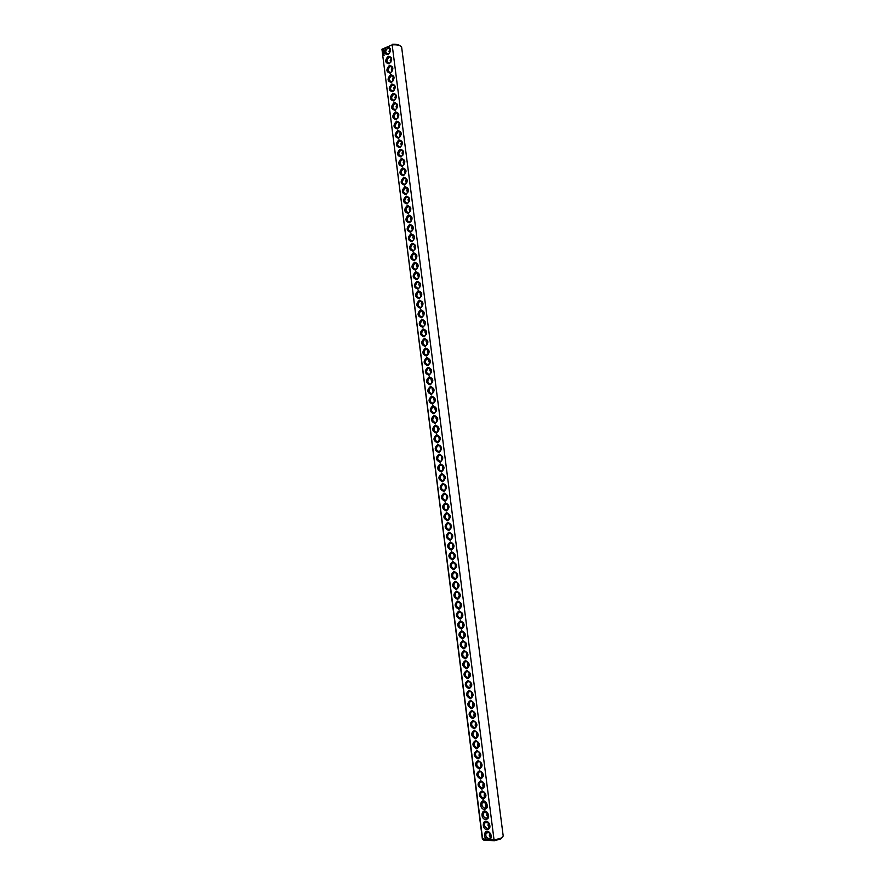 <?xml version="1.0" encoding="UTF-8"?>
<svg xmlns="http://www.w3.org/2000/svg" width="885" height="885" viewBox="0 0 885 885"><rect width="100%" height="100%" fill="white"/><g stroke="black" fill="none" stroke-linecap="round" stroke-linejoin="round"><path stroke-width="1.33" d="M489.173 839.765L494.073 840.075L494.416 840.75L483.641 840.064L482.679 839.356L381.944 49.228L482.325 838.748L489.173 839.765C491.463 838.648 491.883 836.557 490.434 833.493L489.184 832.121C484.416 828.46 482.358 837.951 487.535 839.655M381.944 49.228L386.302 47.37C383.459 51.795 384.024 54.206 388.006 54.627C391.48 51.042 391.402 48.409 387.763 46.739L392.155 44.858L494.073 840.075L501.352 838.018L503.211 836.071L401.657 47.336C400.628 45.367 397.465 44.538 392.155 44.858L381.944 49.228M487.071 829.676C490.036 829.024 490.699 826.878 489.073 823.227L488.011 822.054C482.624 817.851 481.23 829.267 487.071 829.676M485.776 819.532C488.785 818.824 489.416 816.634 487.69 812.961L486.861 812.032C481.473 807.518 479.803 819.112 485.776 819.532M484.482 809.399C487.558 808.602 488.144 806.346 486.263 802.64L485.754 802.087C480.389 797.131 478.342 808.945 484.482 809.399M483.188 799.277C487.17 796.633 486.816 793.834 482.115 790.869C478.143 793.513 478.497 796.312 483.188 799.277M481.894 789.177C485.876 786.511 485.522 783.712 480.82 780.769C476.86 783.435 477.214 786.234 481.894 789.177M480.599 779.077C484.582 776.388 484.217 773.59 479.537 770.691C475.577 773.368 475.931 776.167 480.599 779.077M479.316 768.988C483.287 766.277 482.933 763.489 478.243 760.613C474.294 763.324 474.648 766.111 479.316 768.988M478.033 758.921C481.993 756.188 481.639 753.4 476.96 750.546C473.01 753.279 473.364 756.067 478.033 758.921M476.738 748.865C480.699 746.11 480.345 743.323 475.676 740.502C471.727 743.256 472.081 746.044 476.738 748.865M475.455 738.809C479.416 736.032 479.05 733.256 474.393 730.457C470.455 733.234 470.809 736.021 475.455 738.809M474.172 728.775C478.121 725.977 477.767 723.2 473.11 720.434C469.172 723.233 469.526 726.01 474.172 728.775M472.889 718.753C476.838 715.932 476.484 713.155 471.827 710.423C467.899 713.244 468.253 716.02 472.889 718.753M471.616 708.741C475.555 705.898 475.201 703.121 470.555 700.422C466.627 703.265 466.981 706.031 471.616 708.741M470.333 698.741C474.272 695.875 473.917 693.099 469.271 690.433C465.355 693.287 465.709 696.064 470.333 698.741M469.061 688.751C472.988 685.864 472.634 683.098 467.999 680.454C464.083 683.331 464.437 686.107 469.061 688.751M467.778 678.773C471.705 675.863 471.351 673.098 466.727 670.487C462.822 673.385 463.165 676.151 467.778 678.773M466.506 668.806C470.422 665.874 470.068 663.119 465.455 660.531C461.55 663.451 461.904 666.217 466.506 668.806M465.233 658.86C469.15 655.896 468.796 653.141 464.183 650.586C460.288 653.539 460.631 656.294 465.233 658.86M463.961 648.915C467.866 645.939 467.523 643.185 462.91 640.651C459.016 643.627 459.37 646.382 463.961 648.915M462.7 638.981C466.594 635.983 466.24 633.24 461.638 630.728C457.755 633.726 458.109 636.481 462.7 638.981M461.428 629.069C465.322 626.049 464.968 623.294 460.377 620.827C456.494 623.836 456.848 626.591 461.428 629.069M460.167 619.157C464.05 616.115 463.696 613.371 459.116 610.927C455.233 613.969 455.587 616.712 460.167 619.157M458.895 609.267C462.778 606.203 462.435 603.459 457.844 601.037C453.972 604.101 454.326 606.844 458.895 609.267M457.633 599.377C461.516 596.291 461.162 593.558 456.583 591.169C452.722 594.244 453.076 596.988 457.633 599.377M456.372 589.51C460.244 586.401 459.901 583.669 455.321 581.301C451.461 584.41 451.815 587.142 456.372 589.51M455.111 579.653C458.983 576.522 458.629 573.79 454.06 571.456C450.211 574.575 450.565 577.308 455.111 579.653M453.85 569.796C457.711 566.654 457.368 563.922 452.81 561.621C448.96 564.763 449.303 567.495 453.85 569.796M452.6 559.962C456.45 556.798 456.107 554.065 451.549 551.786C447.71 554.961 448.053 557.683 452.6 559.962M451.339 550.138C455.189 546.941 454.846 544.22 450.299 541.974C446.46 545.16 446.803 547.881 451.339 550.138M450.089 540.326C453.928 537.106 453.585 534.396 449.038 532.173C445.21 535.381 445.553 538.102 450.089 540.326M448.828 530.524C452.677 527.283 452.323 524.573 447.788 522.371C443.96 525.613 444.314 528.323 448.828 530.524M447.578 520.734C451.416 517.471 451.073 514.76 446.538 512.592C442.721 515.844 443.064 518.555 447.578 520.734M446.328 510.955C450.166 507.68 449.812 504.97 445.288 502.824C441.471 506.098 441.825 508.809 446.328 510.955M445.078 501.187C448.905 497.89 448.562 495.18 444.049 493.067C440.232 496.363 440.575 499.063 445.078 501.187M443.839 491.429C447.655 488.111 447.312 485.4 442.799 483.321C438.993 486.639 439.336 489.339 443.839 491.429M442.588 481.683C446.405 478.342 446.062 475.643 441.56 473.586C437.754 476.915 438.097 479.615 442.588 481.683M441.349 471.948C445.155 468.585 444.812 465.886 440.31 463.862C436.515 467.214 436.858 469.913 441.349 471.948M440.099 462.224C443.905 458.839 443.562 456.151 439.071 454.149C435.276 457.523 435.619 460.222 440.099 462.224M438.86 452.512C442.666 449.115 442.323 446.427 437.832 444.447C434.048 447.843 434.391 450.531 438.86 452.512M437.621 442.821C441.416 439.391 441.073 436.703 436.593 434.756C432.809 438.175 433.152 440.863 437.621 442.821M384.09 55.578L383.393 55.412L384.09 55.578M383.968 54.616L383.26 54.45L383.968 54.616M383.858 53.863L383.293 54.195M383.703 52.558L383.116 53.277L383.703 52.558M383.537 51.839L383.039 52.381L383.614 51.872M383.426 51.131L383.039 51.927L383.426 51.131M383.57 49.66L382.475 50.124L382.94 50.921L383.448 49.648M436.382 433.13C440.177 429.679 439.834 427.001 435.354 425.077C431.581 428.517 431.924 431.194 436.382 433.13M435.143 423.45C438.927 419.988 438.584 417.3 434.115 415.408C430.342 418.87 430.685 421.548 435.143 423.45M433.916 413.782C437.688 410.297 437.345 407.62 432.887 405.75C429.114 409.235 429.457 411.912 433.916 413.782M432.676 404.135C436.449 400.628 436.106 397.951 431.648 396.104C427.886 399.611 428.229 402.277 432.676 404.135M431.449 394.489C435.21 390.96 434.867 388.283 430.42 386.468C426.659 389.997 427.001 392.663 431.449 394.489M430.21 384.853C433.982 381.302 433.639 378.636 429.192 376.844C425.442 380.395 425.785 383.061 430.21 384.853M428.982 375.229C432.743 371.667 432.4 369.001 427.964 367.242C424.214 370.804 424.557 373.47 428.982 375.229M427.754 365.627C431.504 362.031 431.172 359.376 426.736 357.64C422.997 361.224 423.329 363.879 427.754 365.627M426.526 356.024C430.276 352.418 429.933 349.752 425.508 348.048C421.769 351.655 422.112 354.31 426.526 356.024M425.298 346.433C429.048 342.805 428.705 340.15 424.28 338.468C420.552 342.097 420.895 344.752 425.298 346.433M424.081 336.864C427.82 333.214 427.477 330.559 423.063 328.899C419.335 332.55 419.678 335.194 424.081 336.864M422.853 327.295C426.592 323.622 426.249 320.978 421.835 319.341C418.118 323.014 418.461 325.658 422.853 327.295M421.636 317.737C425.364 314.053 425.021 311.409 420.618 309.794C416.901 313.478 417.244 316.133 421.636 317.737M420.419 308.201C424.136 304.484 423.804 301.84 419.401 300.269C415.684 303.964 416.027 306.608 420.419 308.201M419.191 298.665C422.919 294.937 422.576 292.293 418.185 290.745C414.479 294.462 414.811 297.106 419.191 298.665M417.974 289.141C421.691 285.39 421.36 282.757 416.968 281.231C413.262 284.97 413.605 287.614 417.974 289.141M416.758 279.638C420.475 275.866 420.132 273.233 415.751 271.728C412.056 275.489 412.388 278.122 416.758 279.638M415.552 270.135C419.258 266.341 418.915 263.708 414.534 262.237C410.85 266.02 411.182 268.653 415.552 270.135M414.335 260.644C418.03 256.838 417.698 254.205 413.328 252.756C409.644 256.561 409.976 259.194 414.335 260.644M413.129 251.163C416.824 247.335 416.481 244.714 412.122 243.286C408.439 247.114 408.77 249.736 413.129 251.163M411.912 241.705C415.607 237.855 415.264 235.233 410.905 233.828C407.233 237.678 407.565 240.3 411.912 241.705M410.706 232.246C414.39 228.374 414.058 225.752 409.7 224.392C406.027 228.253 406.359 230.863 410.706 232.246M409.501 222.799C413.173 218.916 412.841 216.294 408.494 214.955C404.832 218.827 405.164 221.449 409.501 222.799M408.295 213.362C411.967 209.457 411.636 206.847 407.288 205.53C403.626 209.424 403.958 212.046 408.295 213.362M407.089 203.948C410.762 200.021 410.419 197.41 406.082 196.116C402.432 200.032 402.763 202.643 407.089 203.948M405.883 194.534C409.545 190.585 409.213 187.974 404.887 186.713C401.237 190.651 401.569 193.251 405.883 194.534M404.677 185.131C408.339 181.159 408.007 178.56 403.682 177.321C400.031 181.27 400.374 183.881 404.677 185.131M403.483 175.739C407.133 171.756 406.801 169.157 402.487 167.929C398.847 171.911 399.179 174.511 403.483 175.739M402.288 166.358C405.938 162.353 405.607 159.754 401.281 158.559C397.653 162.563 397.984 165.163 402.288 166.358M401.082 156.988C404.733 152.961 404.401 150.373 400.086 149.2C396.458 153.216 396.79 155.815 401.082 156.988M399.887 147.629C403.527 143.591 403.195 140.992 398.892 139.852C395.263 143.89 395.595 146.479 399.887 147.629M398.692 138.281C402.332 134.221 402 131.633 397.697 130.515C394.079 134.575 394.411 137.164 398.692 138.281M397.498 128.945C401.137 124.862 400.805 122.274 396.513 121.19C392.896 125.261 393.217 127.849 397.498 128.945M396.314 119.619C399.931 115.515 399.6 112.937 395.318 111.864C391.701 115.957 392.033 118.546 396.314 119.619M395.119 110.304C398.737 106.189 398.405 103.6 394.124 102.56C390.517 106.676 390.849 109.253 395.119 110.304M393.925 101.001C397.542 96.863 397.21 94.286 392.94 93.268C389.334 97.394 389.666 99.972 393.925 101.001M392.741 91.708C396.347 87.549 396.026 84.971 391.756 83.975C388.15 88.135 388.482 90.701 392.741 91.708M391.557 82.416C395.164 78.245 394.832 75.668 390.573 74.705C386.977 78.876 387.298 81.442 391.557 82.416M390.373 73.145C393.969 68.953 393.637 66.386 389.378 65.435C385.794 69.627 386.125 72.194 390.373 73.145M389.179 63.886C392.785 59.671 392.453 57.105 388.205 56.186C384.61 60.39 384.942 62.957 389.179 63.886M386.302 47.37L387.763 46.739M388.46 53.963C391.203 50.954 391.037 48.952 387.984 47.956C384.964 50.843 385.03 52.879 388.194 54.062L388.46 53.963M488.774 838.582L490.544 837.719L490.367 833.703L489.394 832.652L486.197 832.929C485.234 835.694 486.097 837.575 488.774 838.582M487.48 828.426L489.239 827.575L489.018 823.47L488.199 822.574L484.914 822.784C483.929 825.561 484.792 827.431 487.48 828.426M486.186 818.293L487.923 817.441L487.657 813.238L487.015 812.53L483.63 812.651C482.635 815.428 483.487 817.309 486.186 818.293M484.891 808.171L486.617 807.319L486.263 802.972L482.347 802.529C481.34 805.317 482.181 807.186 484.891 808.171M483.597 798.06L485.312 797.219C485.953 792.838 484.537 791.234 481.075 792.418C480.046 795.206 480.887 797.086 483.597 798.06M482.303 787.96L484.006 787.119C484.681 782.749 483.276 781.145 479.792 782.329C478.752 785.117 479.593 786.997 482.303 787.96M481.02 777.871L482.701 777.041C483.398 772.682 482.004 771.078 478.519 772.24C477.457 775.039 478.298 776.908 481.02 777.871M479.725 767.793L481.396 766.974C482.126 762.616 480.743 761.011 477.247 762.162C476.174 764.961 476.993 766.841 479.725 767.793M478.442 757.726L480.101 756.918C480.854 752.571 479.471 750.967 475.975 752.095C474.88 754.905 475.71 756.786 478.442 757.726M477.159 747.681L478.796 746.874C479.581 742.537 478.21 740.933 474.703 742.05C473.597 744.86 474.415 746.741 477.159 747.681M475.876 737.636L477.502 736.84C478.309 732.514 476.949 730.899 473.442 732.006C472.313 734.827 473.121 736.707 475.876 737.636M474.592 727.603L476.196 726.817C477.037 722.503 475.699 720.888 472.181 721.983C471.03 724.804 471.827 726.685 474.592 727.603M473.309 717.591L474.902 716.806C475.765 712.502 474.437 710.887 470.909 711.96C469.747 714.792 470.543 716.673 473.309 717.591M472.026 707.591L473.608 706.805C474.504 702.513 473.187 700.898 469.647 701.96C468.464 704.803 469.26 706.672 472.026 707.591M470.754 697.59L472.313 696.827C473.232 692.546 471.926 690.919 468.386 691.959C467.18 694.813 467.977 696.683 470.754 697.59M469.47 687.612L471.019 686.848C471.97 682.578 470.676 680.963 467.136 681.981C465.908 684.835 466.694 686.716 469.47 687.612M468.198 677.644L469.725 676.892C470.709 672.633 469.426 671.007 465.875 672.014C464.636 674.868 465.41 676.748 468.198 677.644M466.926 667.688L468.442 666.947C469.448 662.699 468.176 661.062 464.625 662.046C463.353 664.923 464.127 666.792 466.926 667.688M465.654 657.743L467.147 657.002C468.187 652.776 466.937 651.139 463.364 652.101C462.081 654.977 462.844 656.858 465.654 657.743M464.382 647.809L465.864 647.079C466.937 642.864 465.687 641.216 462.114 642.167C460.808 645.043 461.572 646.924 464.382 647.809M463.12 637.886L464.57 637.167C465.676 632.963 464.448 631.315 460.864 632.244C459.536 635.131 460.288 637.012 463.12 637.886M461.848 627.974L463.286 627.266C464.426 623.073 463.198 621.425 459.625 622.332C458.275 625.219 459.016 627.111 461.848 627.974M460.587 618.073L462.003 617.376C463.176 613.194 461.959 611.546 458.375 612.431C457.003 615.329 457.744 617.21 460.587 618.073M459.315 608.183L460.72 607.508C461.915 603.327 460.72 601.667 457.125 602.541C455.742 605.451 456.472 607.331 459.315 608.183M458.054 598.315L459.437 597.64C460.665 593.481 459.481 591.811 455.886 592.662C454.47 595.572 455.2 597.464 458.054 598.315M456.793 588.448L458.153 587.784C459.415 583.635 458.253 581.965 454.647 582.795C453.209 585.715 453.928 587.596 456.793 588.448M455.532 578.591L456.881 577.949C458.176 573.812 457.014 572.141 453.408 572.938C451.947 575.858 452.655 577.75 455.532 578.591M454.282 568.756L455.598 568.115C456.925 563.988 455.786 562.318 452.169 563.092C450.686 566.024 451.394 567.916 454.282 568.756M453.02 558.922L454.315 558.302C455.675 554.187 454.558 552.505 450.941 553.258C449.436 556.2 450.122 558.092 453.02 558.922M451.77 549.109L453.043 548.49C454.436 544.397 453.319 542.704 449.702 543.434C448.175 546.388 448.861 548.28 451.77 549.109M450.509 539.297L451.77 538.699C453.197 534.617 452.091 532.925 448.474 533.622C446.925 536.576 447.6 538.467 450.509 539.297M449.259 529.507L450.487 528.909C451.947 524.849 450.874 523.146 447.246 523.82C445.664 526.785 446.339 528.677 449.259 529.507M448.009 519.727L449.215 519.141C450.708 515.092 449.646 513.388 446.018 514.03C444.414 517.006 445.078 518.898 448.009 519.727M446.759 509.948L447.943 509.384C449.469 505.346 448.418 503.631 444.79 504.262C443.164 507.238 443.816 509.129 446.759 509.948M445.509 500.191L446.671 499.638C448.241 495.611 447.202 493.896 443.573 494.494C441.914 497.47 442.566 499.372 445.509 500.191M444.27 490.445L445.409 489.903C447.002 485.887 445.985 484.172 442.345 484.737C440.664 487.724 441.305 489.626 444.27 490.445M443.02 480.699L444.137 480.179C445.763 476.185 444.768 474.448 441.128 474.991C439.414 477.988 440.055 479.891 443.02 480.699M441.781 470.975L442.865 470.466C444.535 466.483 443.551 464.747 439.911 465.256C438.175 468.265 438.794 470.167 441.781 470.975M440.531 461.262L441.604 460.764C443.297 456.804 442.334 455.056 438.695 455.543C436.936 458.552 437.544 460.454 440.531 461.262M439.292 451.56L440.332 451.073C442.069 447.124 441.117 445.376 437.478 445.83C435.685 448.839 436.294 450.753 439.292 451.56M438.053 441.869L439.071 441.394C440.841 437.467 439.9 435.708 436.261 436.128C434.447 439.148 435.044 441.062 438.053 441.869M384.035 55.158L383.393 55.412M383.913 54.195L383.293 54.383M383.205 49.416L383.006 50.921M436.814 432.179L437.809 431.725C439.613 427.82 438.695 426.05 435.055 426.437C433.207 429.468 433.794 431.382 436.814 432.179M435.575 422.51L436.548 422.068C438.385 418.174 437.478 416.404 433.849 416.769C431.969 419.8 432.555 421.714 435.575 422.51M434.347 412.852L435.287 412.421C437.157 408.549 436.272 406.779 432.632 407.1C430.741 410.142 431.305 412.056 434.347 412.852M433.108 403.206L434.026 402.797C435.929 398.936 435.066 397.155 431.438 397.442C429.502 400.496 430.066 402.409 433.108 403.206M431.88 393.571L432.765 393.172C434.701 389.334 433.86 387.541 430.232 387.796C428.274 390.849 428.816 392.774 431.88 393.571M430.652 383.946L431.504 383.559C433.484 379.742 432.654 377.95 429.026 378.172C427.035 381.225 427.577 383.15 430.652 383.946M429.424 374.333L430.243 373.957C432.256 370.162 431.449 368.359 427.831 368.547C425.807 371.611 426.338 373.536 429.424 374.333M428.196 364.731L428.993 364.377C431.039 360.593 430.254 358.779 426.625 358.934C424.579 362.009 425.099 363.934 428.196 364.731M426.968 355.139L427.732 354.797C429.811 351.035 429.048 349.221 425.431 349.332C423.351 352.407 423.86 354.343 426.968 355.139M425.74 345.559L426.481 345.227C428.594 341.499 427.842 339.663 424.236 339.751C422.123 342.827 422.632 344.763 425.74 345.559M424.512 335.99L425.231 335.68C427.378 331.963 426.647 330.127 423.041 330.171C420.906 333.258 421.393 335.194 424.512 335.99M423.295 326.432L423.981 326.134C426.161 322.439 425.453 320.602 421.857 320.602C419.678 323.689 420.165 325.636 423.295 326.432M422.079 316.885L422.72 316.598C424.944 312.925 424.258 311.077 420.663 311.055C418.461 314.142 418.926 316.089 422.079 316.885M420.851 307.349L421.47 307.073C423.727 303.433 423.063 301.575 419.479 301.508C417.244 304.606 417.698 306.553 420.851 307.349M419.634 297.825L420.231 297.57C422.51 293.942 421.868 292.083 418.284 291.973C416.027 295.07 416.47 297.028 419.634 297.825M418.417 288.311L418.981 288.067C421.293 284.472 420.674 282.592 417.101 282.448C414.811 285.556 415.242 287.503 418.417 288.311M417.2 278.808L417.731 278.576C420.087 275.003 419.479 273.122 415.917 272.945C413.594 276.054 414.025 278.001 417.2 278.808M415.994 269.305L416.492 269.106C418.87 265.555 418.284 263.664 414.744 263.442C412.377 266.551 412.797 268.509 415.994 269.305M414.777 259.825L415.242 259.637C417.654 256.108 417.101 254.216 413.56 253.951C411.171 257.07 411.569 259.028 414.777 259.825M413.572 250.355L414.003 250.178C416.448 246.683 415.906 244.78 412.388 244.47C409.954 247.59 410.352 249.559 413.572 250.355M412.355 240.897L412.764 240.731C415.242 237.257 414.722 235.355 411.204 235.001C408.748 238.131 409.135 240.089 412.355 240.897M411.149 231.45L411.514 231.295C414.025 227.854 413.538 225.941 410.032 225.553C407.542 228.673 407.919 230.642 411.149 231.45M409.943 222.013L410.275 221.881C412.819 218.451 412.344 216.526 408.859 216.106C406.337 219.237 406.702 221.206 409.943 222.013M408.737 212.588L409.036 212.466C411.613 209.07 411.16 207.134 407.686 206.67C405.131 209.8 405.485 211.769 408.737 212.588M407.531 203.174L407.808 203.063C410.408 199.7 409.976 197.753 406.514 197.244C403.936 200.375 404.268 202.355 407.531 203.174M406.337 193.76L406.569 193.671C409.202 190.33 408.793 188.383 405.352 187.83C402.73 190.972 403.062 192.941 406.337 193.76M405.131 184.368L405.33 184.29C407.996 180.982 407.609 179.024 404.18 178.438C401.536 181.569 401.845 183.549 405.131 184.368M403.936 174.987L404.102 174.92C406.79 171.635 406.425 169.677 403.018 169.046C400.33 172.177 400.639 174.157 403.936 174.987M402.73 165.617L402.863 165.561C405.584 162.309 405.241 160.34 401.856 159.665C399.135 162.796 399.434 164.787 402.73 165.617M401.536 156.247L401.635 156.214C404.379 152.983 404.069 151.014 400.695 150.295C397.94 153.426 398.228 155.417 401.536 156.247M400.341 146.899L400.407 146.877C403.184 143.68 402.885 141.7 399.533 140.936C396.745 144.078 397.022 146.058 400.341 146.899M399.146 137.551L399.179 137.54C401.978 134.376 401.713 132.396 398.372 131.588C395.562 134.73 395.816 136.721 399.146 137.551M397.951 128.225L397.951 128.225C400.772 125.095 400.529 123.103 397.21 122.252C394.367 125.393 394.61 127.385 397.951 128.225M396.757 118.911C399.577 115.791 399.334 113.8 396.049 112.926C393.183 116.035 393.416 118.037 396.734 118.922L396.757 118.911M395.573 109.596C398.372 106.499 398.15 104.496 394.898 103.611C392.011 106.687 392.21 108.689 395.506 109.618L395.573 109.596M394.378 100.304C397.177 97.217 396.967 95.215 393.736 94.308C390.827 97.361 391.004 99.363 394.279 100.337L394.378 100.304M393.194 91.011C395.982 87.936 395.772 85.945 392.586 85.015C389.654 88.035 389.809 90.049 393.062 91.055L393.194 91.011M392.011 81.73C394.776 78.677 394.588 76.674 391.435 75.734C388.482 78.721 388.615 80.734 391.845 81.796L392.011 81.73M390.827 72.47C393.582 69.428 393.405 67.426 390.285 66.463C387.309 69.417 387.42 71.442 390.628 72.537L390.827 72.47M389.643 63.211C392.387 60.18 392.221 58.178 389.135 57.204C386.137 60.125 386.225 62.149 389.411 63.289L389.643 63.211M400.131 45.821C398.67 44.593 396.071 44.095 392.343 44.316M389.632 49.151L390.274 49.261M502.381 837.387L500.689 838.936L494.416 840.75M389.566 53.1L388.991 51.297L390.108 48.896M490.5 833.947L489.062 832.431M489.693 832.896L489.316 835.606L490.71 837.442M488.42 822.773L487.724 822.253M489.272 823.913L488.321 823.072L488.022 825.506L489.394 827.32M487.159 812.662L486.396 812.109M488.033 813.879L487.038 813.005L486.739 815.417L488.077 817.198M485.887 802.562L485.08 801.976M486.783 803.868L485.743 802.949L485.445 805.35L486.761 807.098M484.626 792.473L483.763 791.854M485.533 793.856L484.46 792.905L484.161 795.283L485.445 797.009M483.354 782.395L482.458 781.743M484.283 783.856L483.177 782.871L482.878 785.238L484.128 786.942M482.093 772.328L481.152 771.654M483.022 773.855L481.894 772.848L481.595 775.194L482.823 776.875M480.832 762.284L480.61 762.848L479.858 761.576M481.772 763.877L480.61 762.848L480.312 765.171L481.506 766.819M479.57 752.25L479.338 752.847L478.564 751.509M480.511 753.898L479.338 752.847L479.028 755.159L480.201 756.775M478.32 742.216L478.055 742.858L477.28 741.464M479.25 743.931L478.055 742.858L477.745 745.148L478.885 746.741M477.059 732.205L476.783 732.891L475.997 731.419M477.988 733.975L476.783 732.891L476.473 735.158L477.579 736.729M475.809 722.204L475.51 722.923L474.714 721.397M476.727 724.03L475.51 722.923L475.19 725.18L476.274 726.718M474.559 712.226L474.238 712.978L473.431 711.385M475.455 714.084L474.238 712.978L473.917 715.213L474.968 716.728M473.309 702.247L472.966 703.044L472.159 701.385M474.194 704.161L472.966 703.044L472.645 705.256L473.663 706.739M472.059 692.28L471.694 693.121L470.886 691.395M472.922 694.249L471.694 693.121L471.373 695.311L472.358 696.772M470.809 682.335L470.422 683.198L469.625 681.417M471.661 684.337L470.422 683.198L470.101 685.388L471.063 686.804M469.57 672.401L469.161 673.297L468.353 671.45M470.389 674.436L469.161 673.297L468.84 675.465L469.758 676.859M468.32 662.478L467.888 663.407L467.092 661.504M469.127 664.558L467.888 663.407L467.568 665.553L468.464 666.914M467.081 652.566L466.627 653.528L465.842 651.57M467.855 654.679L466.627 653.528L466.306 655.663L467.158 656.991M465.842 642.665L465.366 643.66L464.581 641.636M466.583 644.811L465.366 643.66L465.034 645.773L465.864 647.079M464.592 632.775L464.105 633.804L463.331 631.724M465.322 634.954L464.105 633.804L463.773 635.895L464.57 637.178M463.353 622.907L462.844 623.958L462.081 621.823M464.05 625.109L462.844 623.958L462.512 626.038L463.275 627.277M462.125 613.051L461.583 614.124L460.831 611.933M462.778 615.274L461.583 614.124L461.251 616.192L461.992 617.398M460.886 603.194L460.333 604.3L459.58 602.054M461.516 605.451L460.333 604.3L459.99 606.347L460.698 607.53M459.647 593.359L459.072 594.499L458.341 592.187M460.244 595.638L459.072 594.499L459.403 597.674M458.419 583.536L457.822 584.697L457.102 582.33M458.972 585.826L457.822 584.697L458.12 587.817M457.18 573.723L456.572 574.907L455.863 572.495M457.711 576.035L456.572 574.907L456.837 577.982M455.952 563.933L455.321 565.128L454.624 562.661L452.169 563.092M456.439 566.245L455.321 565.128L455.554 568.159M454.724 554.143L454.071 555.371L453.385 552.848L450.941 553.258M455.167 556.477L454.071 555.371L454.27 558.346M453.496 544.375L452.821 545.614L452.158 543.036M453.905 546.709L452.821 545.614L452.987 548.534M452.268 534.606L451.571 535.867L450.93 533.246L448.474 533.622M452.633 536.963L451.571 535.867L451.715 538.744M451.04 524.86L450.332 526.144L449.702 523.466L447.246 523.82M451.372 527.217L450.332 526.144L450.443 528.965M449.812 515.125L449.082 516.42L448.474 513.687M450.1 517.482L449.082 516.42L449.16 519.196M448.584 505.401L447.843 506.718L447.246 503.93M448.839 507.758L447.843 506.718L447.887 509.428M447.367 495.688L446.604 497.016L446.029 494.184M447.578 498.045L446.604 497.016L446.626 499.682M446.14 485.998L445.365 487.336L444.812 484.449M446.317 488.343L445.365 487.336L445.354 489.947M444.923 476.307L444.126 477.657L443.584 474.725M445.044 478.652L444.126 477.657L444.082 480.223M443.695 466.638L442.887 467.999L442.367 465.012M443.783 468.973L442.887 467.999L442.821 470.499M442.478 456.981L441.659 458.341L441.161 455.31M442.522 459.304L441.659 458.341L441.56 460.797M441.25 447.334L440.42 448.706L439.945 445.62M441.261 449.646L440.42 448.706L440.299 451.096M440.033 437.699L439.192 439.071L438.728 435.951M440.011 439.989L439.192 439.071L439.037 441.416M383.227 49.803L383.083 50.567M438.816 428.074L437.953 429.457L437.135 427.588L437.522 426.282M438.75 430.353L437.953 429.457L437.787 431.747M437.588 418.461L436.725 419.844L435.896 417.974L436.316 416.625M437.489 420.729L436.725 419.844L436.537 422.079M436.371 408.87L435.497 410.253L434.668 408.361L435.11 406.989M436.239 411.105L435.497 410.253L435.287 412.421M435.154 399.279L434.269 400.662L433.44 398.77L433.904 397.354M434.977 401.491L434.269 400.662L433.96 402.841M433.938 389.71L433.053 391.093L432.212 389.179L432.699 387.741M433.727 391.9L433.053 391.093L432.732 393.194M432.71 380.152L431.825 381.523L430.995 379.61L431.493 378.127M432.477 382.309L431.825 381.523L431.493 383.57M431.493 370.605L430.608 371.977L429.767 370.041L430.298 368.536M431.227 372.729L430.608 371.977L430.221 373.614M430.276 361.069L429.38 362.441L428.55 360.483L429.092 358.945M429.977 363.16L429.38 362.441L429.004 364.056M429.059 351.555L428.163 352.905L427.322 350.947L427.897 349.376M428.727 353.602L428.163 352.905L427.776 354.509M427.842 342.041L426.946 343.391L426.105 341.411L426.692 339.807M427.477 344.055L426.946 343.391L426.559 344.973M426.614 332.55L425.729 333.877L424.888 331.897L425.497 330.26M426.227 334.519L425.729 333.877L425.342 335.448M425.397 323.069L424.512 324.386L423.672 322.383L424.302 320.724M424.988 324.983L424.512 324.386L424.125 325.934M424.18 313.6L423.295 314.894L422.455 312.892L423.107 311.188M423.749 315.469L423.295 314.894L422.908 316.432M422.953 304.141L422.09 305.425L421.238 303.4L421.924 301.674M422.499 305.967L422.09 305.425L421.691 306.929M421.736 294.705L420.873 295.955L420.032 293.92L420.574 292.271L418.284 291.973M421.26 296.464L420.873 295.955L420.475 297.393M420.508 285.269L419.667 286.497L418.815 284.461L419.534 282.68M420.021 286.972L419.667 286.497L419.269 287.868M419.291 275.855L418.461 277.06L417.609 275.003L418.351 273.188M418.782 277.503L418.052 278.366M418.063 266.451L417.255 267.624L416.404 265.555L417.167 263.719M417.554 268.033L416.846 268.852M416.835 257.07L416.05 258.21L415.198 256.13L415.972 254.261M416.315 258.575L415.64 259.36M415.607 247.7L414.844 248.796L413.992 246.705L414.788 244.813M415.076 249.127L414.445 249.869M414.379 238.342L413.638 239.392L412.786 237.291L413.605 235.377M413.848 239.691L413.251 240.388M413.14 229.005L412.443 230.011L411.58 227.887L412.421 225.952M412.62 230.266L412.067 230.919M411.901 219.679L411.237 220.63L410.386 218.506L411.237 216.526M411.392 220.852L410.883 221.449M410.662 210.376L410.043 211.261L409.18 209.125L410.054 207.123M409.412 201.083L408.848 201.902L407.985 199.756L408.87 197.731M408.151 191.824L407.642 192.554L406.79 190.397L407.609 188.394L405.352 187.83M406.879 182.598L406.447 183.228L405.595 181.049L406.514 178.98M405.573 173.427L404.401 171.712L405.341 169.61M404.058 164.566L403.206 162.386L404.157 160.262M402.841 155.229L402.011 153.072L402.985 150.926M401.624 145.892L400.828 143.768L401.812 141.6L399.533 140.936M400.418 136.567L399.633 134.476L400.639 132.274M397.21 122.252L399.456 122.96L398.449 125.183L399.201 127.252M397.996 117.948L397.265 115.913L398.283 113.678M396.779 108.645L396.082 106.654L397.122 104.386M395.573 99.363L394.898 97.405L395.949 95.115M394.378 90.093L393.714 88.157L394.699 85.878M393.172 80.823L392.531 78.931L393.515 76.63M391.966 71.574L391.347 69.705L392.442 67.349M390.772 62.326L390.174 60.501L391.27 58.122M387.984 47.956L390.019 48.752M500.689 838.936L501.352 838.018M486.197 832.929L487.845 832.077M484.914 822.784L486.595 821.944M483.63 812.651L485.345 811.811M482.347 802.529L484.095 801.699M481.075 792.418L482.845 791.599M479.792 782.329L481.606 781.51M478.519 772.24L480.356 771.432M477.247 762.162L479.117 761.365M475.975 752.095L477.878 751.31M474.703 742.05L476.639 741.276M473.442 732.006L475.4 731.242M472.181 721.983L474.172 721.231M470.909 711.96L472.933 711.23M469.647 701.96L471.705 701.241M468.386 691.959L470.477 691.262M467.136 681.981L469.249 681.295M465.875 672.014L468.021 671.339M464.625 662.046L466.793 661.394M463.364 652.101L465.565 651.471M462.114 642.167L464.348 641.548M460.864 632.244L463.12 631.647M459.625 622.332L461.904 621.757M458.375 612.431L460.687 611.878M457.125 602.541L459.459 602.01M455.886 592.662L458.242 592.153M454.647 582.795L457.025 582.308M453.408 572.938L455.819 572.473M449.702 543.434L452.147 543.047M446.018 514.03L448.441 513.742M444.79 504.262L447.202 503.996M443.573 494.494L445.974 494.25M442.345 484.737L444.746 484.526M441.128 474.991L443.518 474.814M439.911 465.256L442.29 465.101M438.695 455.543L441.073 455.41M437.478 445.83L439.845 445.73M436.261 436.128L438.628 436.062M435.055 426.437L437.411 426.393M433.849 416.769L436.194 416.747M432.632 407.1L434.977 407.1M431.438 397.442L433.772 397.476M430.232 387.796L432.566 387.862M429.026 378.172L431.349 378.249M427.831 368.547L430.143 368.658M426.625 358.934L428.948 359.067M425.431 349.332L427.743 349.498M424.236 339.751L426.537 339.928M423.041 330.171L425.342 330.382M421.857 320.602L424.147 320.835M420.663 311.055L422.953 311.31M419.479 301.508L421.758 301.785M417.101 282.448L419.379 282.78M415.917 272.945L418.196 273.288M414.744 263.442L417.012 263.807M413.56 253.951L415.828 254.349M412.388 244.47L414.645 244.891M411.204 235.001L413.472 235.443M410.032 225.553L412.288 226.018M408.859 216.106L411.116 216.593M407.686 206.67L409.943 207.178M406.514 197.244L408.77 197.775M404.18 178.438L406.436 179.013M403.018 169.046L405.275 169.643M401.856 159.665L404.102 160.285M400.695 150.295L402.94 150.937M398.372 131.588L400.628 132.285M396.049 112.926L398.272 113.656M394.898 103.611L397.088 104.353M393.736 94.308L395.905 95.06M392.586 85.015L394.732 85.779M391.435 75.734L393.548 76.508M390.285 66.463L392.376 67.249M389.135 57.204L391.192 57.99M485.788 808.005L485.445 805.35M484.493 797.883L484.161 795.283M483.199 787.783L482.878 785.238M481.916 777.683L481.595 775.194M480.621 767.605L480.312 765.171M479.338 757.538L479.028 755.159M478.044 747.482L477.745 745.148M476.761 737.437L476.473 735.158M475.477 727.404L475.19 725.18M474.194 717.381L473.917 715.213M472.922 707.369L472.645 705.256M471.639 697.369L471.373 695.311M470.355 687.38L470.101 685.388M469.083 677.412L468.84 675.465M467.811 667.445L467.568 665.553M466.539 657.5L466.306 655.663M465.267 647.554L465.034 645.773M463.994 637.631L463.773 635.895M462.722 627.719L462.512 626.038M461.461 617.807L461.251 616.192M460.2 607.918L459.99 606.347M458.928 598.039L458.74 596.523M457.667 588.171L457.479 586.7M456.406 578.314L456.229 576.898M455.144 568.469L454.978 567.108M453.894 558.634L453.728 557.329M452.633 548.811L452.478 547.549M451.383 538.998L451.228 537.792M450.122 529.197L449.978 528.046M448.872 519.406L448.728 518.311M447.622 509.627L447.489 508.587M446.372 499.87L446.25 498.874M445.122 490.113L445.011 489.173M443.883 480.367L443.761 479.482M442.633 470.643L442.533 469.802M441.394 460.919L441.294 460.134M440.155 451.206L440.055 450.476M438.905 441.515L438.827 440.83M437.666 431.825L437.588 431.194M436.438 422.156L436.36 421.57"/></g></svg>
